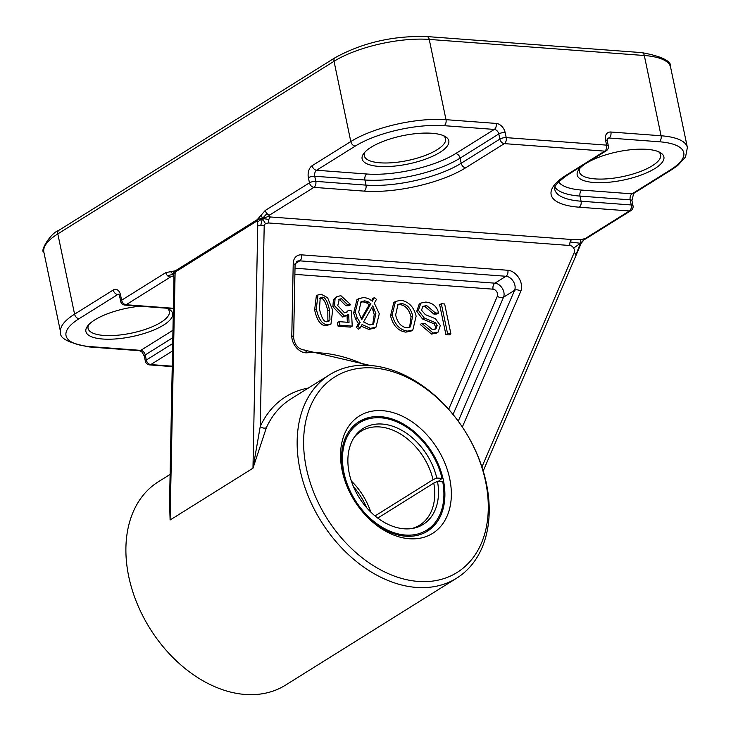 <?xml version="1.0" encoding="UTF-8"?>
<svg xmlns="http://www.w3.org/2000/svg" width="731" height="731" viewBox="0 0 731 731"><rect width="100%" height="100%" fill="white"/><g stroke="black" fill="none" stroke-linecap="round" stroke-linejoin="round"><path stroke-width="1.1" d="M641.9 52.632C662.35 56.451 671.926 61.331 670.61 67.252A69.189 22.533 -11.8 0 0 644.313 55.51L661.08 135.765L610.897 132.009A9.229 6.533 58 0 0 605.515 140.014L606.584 145.131A4.614 2.887 94.3 0 1 604.711 151.134A4.614 3.262 58 0 0 606.264 150.769A4.614 4.614 0 0 0 608.338 145.917A4.614 1.499 168.2 0 0 606.584 145.131L506.208 137.629A4.614 1.499 168.2 0 0 499.867 139.082A4.614 3.262 58 0 0 504.344 143.623A4.614 2.887 -85.7 0 0 506.208 137.629L505.139 132.503A9.229 6.533 58 0 0 496.185 123.429L446.001 119.674L429.234 39.419L644.313 55.51A4.614 2.887 94.3 0 0 641.9 52.632L426.822 36.55A4.614 2.887 94.3 0 1 429.234 39.419A69.189 22.533 -11.8 0 0 334.03 61.294A4.614 3.262 -122 0 1 335.173 57.648L58.955 230.274A4.614 3.262 58 0 0 57.813 233.911L334.03 61.294L350.798 141.549L312.128 165.718A9.229 5.784 -85.7 0 0 308.391 177.706L309.46 182.832L265.262 210.446L261.25 215.051L262.447 218.505L260.126 218.651L257.321 220.214A4.614 3.262 58 0 0 257.23 219.647L175.403 270.79A4.614 3.262 -122 0 1 175.486 271.347A4.614 3.262 -122 0 1 175.504 271.895L257.339 220.762A4.614 3.262 58 0 0 257.321 220.214M261.25 215.051L257.23 219.647M270.561 216.979A4.614 2.887 -85.7 0 0 268.871 219.446L262.447 218.505L265.353 223.503L268.688 222.973L569.942 245.506A4.614 2.887 94.3 0 1 570.125 241.979L580.432 243.268L580.469 239.677L571.816 239.512L270.561 216.979A4.614 1.499 -11.8 0 1 268.834 216.285L262.447 218.505L266.943 213.543A4.614 3.262 58 0 0 269.739 214.987L313.937 187.364L364.12 191.12A73.804 24.032 168.2 0 0 465.665 167.792L504.344 143.623L604.711 151.134L566.041 175.294A73.804 24.032 168.2 0 0 579.199 207.202L629.382 210.957A4.614 2.887 -85.7 0 0 631.255 204.963A4.614 1.499 -11.8 0 1 633.009 205.749L631.94 200.623A4.614 1.499 168.2 0 0 630.186 199.837L631.255 204.963L581.072 201.208A4.614 2.887 94.3 0 1 579.199 207.202M265.262 210.446A4.614 3.262 58 0 0 266.943 213.543M268.834 216.285A4.614 1.499 -11.8 0 1 269.739 214.987M268.871 219.446A4.614 2.887 -85.7 0 0 268.688 222.973M257.339 220.762L257.696 221.932L262.447 218.505L260.784 225.267A4.614 2.211 -178.9 0 0 257.741 226.089L252.972 468.205L266.395 427.653A4.614 2.951 24.5 0 1 260.236 426.566L252.972 468.205L170.104 519.997L169.565 502.17M308.363 388.033A124.535 88.177 58 0 0 260.236 426.566L264.202 225.742A4.614 2.211 -178.9 0 0 260.784 225.267M264.202 225.742L265.353 223.503M257.696 221.932L257.741 226.089M570.125 241.979A4.614 2.887 94.3 0 1 571.816 239.512M582.58 241.203L580.432 243.268L584.042 239.805L581.163 243.286L575.726 256.078A4.614 2.924 -156.7 0 0 575.854 254.973A4.614 2.924 -156.7 0 0 574.246 252.524L481.939 466.935M633.009 205.749A4.614 4.614 0 0 1 630.935 210.601A4.614 3.262 58 0 1 629.382 210.957L585.193 238.58A4.614 3.262 58 0 0 586.746 238.224L583.923 239.896M585.193 238.58L580.469 239.677M579.857 246.027L580.432 243.268L581.163 243.286M569.942 245.506A4.614 3.262 -122 0 1 573.634 248.092L580.432 243.268L575.854 254.973M573.634 248.092A4.614 3.262 -122 0 1 574.246 252.524M174.024 278.822L174.005 279.498M173.384 308.281L126.107 304.745L170.296 277.131A4.614 1.499 -11.8 0 1 173.302 275.989L173.146 274.308L173.622 274.765M173.302 275.989A4.614 1.499 -11.8 0 1 173.969 275.852M175.403 270.79L170.615 271.694L173.146 274.308L167.5 275.688A4.614 3.262 -122 0 1 165.827 272.59L121.629 300.213L120.56 295.086A9.229 5.784 -85.7 0 0 113.25 290.006L74.58 314.166A69.189 22.533 168.2 0 0 60.627 332.34C59.238 338.225 68.805 343.095 89.337 346.96A4.614 2.887 94.3 0 0 90.571 346.622A64.575 21.025 -11.8 0 1 79.058 318.707L117.728 294.538L119.034 294.639M170.296 277.131A4.614 3.262 -122 0 1 167.5 275.688M170.615 271.694L165.827 272.59M170.104 492.932L170.104 519.997L175.093 273.549L173.146 274.308L173.238 272.955L175.486 271.347M175.093 273.549L175.504 271.895M375.03 515.931L433.054 479.673L436.782 478.019L442.036 478.412A63.341 44.847 -122 0 0 371.065 418.315A63.341 44.847 -122 0 0 355.156 500.205A63.341 44.847 -122 0 0 435.731 521.788A63.341 44.847 -122 0 0 442.748 481.82L437.494 481.427L433.775 483.081L377.763 518.087M442.036 478.412L438.189 481.482M437.494 481.427A56.589 40.068 -122 0 1 412.942 528.358A56.589 40.068 -122 0 1 359.213 497.665A56.589 40.068 -122 0 1 355.175 435.914A56.589 40.068 -122 0 1 399.939 429.325A56.589 40.068 -122 0 1 436.782 478.019M433.775 483.081A55.346 39.191 -122 0 1 419.758 525.096A55.346 39.191 -122 0 1 411.325 528.623M354.233 437.266A55.346 39.191 -122 0 1 361.087 431.226A55.346 39.191 -122 0 1 433.054 479.673M351.346 481.044A55.346 39.191 -122 0 1 370.708 512.02M353.457 486.608A56.589 40.068 -122 0 1 366.624 507.689M435.731 521.788L433.803 524.401A64.575 45.724 -122 0 1 426.009 532.022M357.605 422.573A64.575 45.724 -122 0 1 367.876 418.909L371.065 418.315M316.295 308.875C318.552 319.264 322.334 324.555 327.652 324.747L330.969 324.08L332.651 310.099L327.616 297.745L321.274 294.246L317.985 294.913L316.295 308.875L314.641 309.907L316.331 295.945L317.985 294.913M329.471 309.862L329.992 319.831L328.822 321.338L327.059 321.722C324.125 322.325 321.594 318.122 319.465 309.112L320.224 297.627L321.905 297.252C324.82 296.64 327.342 300.843 329.471 309.862L327.817 310.894C325.679 301.876 323.157 297.681 320.251 298.294L319.474 298.321M327.89 321.686L327.817 310.894M330.969 324.08L325.989 325.779C320.681 325.587 316.898 320.306 314.641 309.907M444.649 303.968L441.323 303.721L447.564 333.601L450.89 333.848L444.649 303.968M450.89 333.848L449.236 334.889L445.901 334.634L439.66 304.754L441.323 303.721M445.901 334.634L447.564 333.601M357.943 326.291L360.008 328.155L362.073 324.537L370.48 328.347L375.99 327.15L379.288 313.745L374.309 303.173L376.492 299.363L374.436 297.526L372.353 301.163L368.433 298.559L363.983 297.444L358.601 298.687L355.293 311.991L357.185 317.784L360.127 322.508L357.943 326.291L356.289 327.333L358.473 323.55L360.127 322.508M363.572 321.942L372.773 305.878L375.88 313.553L373.578 324.153L369.749 324.957L363.572 321.942M361.717 319.739L358.693 312.137L361.087 301.629L364.787 300.843L368.086 301.766L370.891 303.721L361.717 319.739M361.169 318.826L369.228 304.754L366.432 302.798L368.086 301.766M366.432 302.798L363.133 301.876L360.31 302.223M372.7 324.591L374.226 314.586L372.956 310.346L374.619 309.314M372.956 310.346L371.659 307.815M371.622 300.578L372.773 298.568L374.436 297.526M375.99 327.15L374.336 328.182L368.826 329.389L361.151 326.154M356.289 327.333L358.354 329.188L360.008 328.155M369.228 304.754L370.891 303.721M358.473 323.55L355.522 318.817L353.64 313.032L356.947 299.719L358.601 298.687M432.313 329.544L424.976 323.349L421.86 323.404L433.172 333.044L438.171 332.038L440.309 325.459L435.393 318.698L425.341 314.65L421.513 310.218L422.883 306.335L426.685 305.604L435.548 313.06L438.618 312.978C436.937 306.444 432.67 302.808 425.798 302.067L420.837 303.091L418.397 310.319L424.181 317.93L435.639 322.755L437.165 325.496L435.932 328.977L432.313 329.544M438.171 332.038L436.508 333.08L431.518 334.076L420.206 324.445L421.86 323.404M438.618 312.978L436.964 314.01L433.894 314.102L425.031 306.645L422.171 306.929M433.894 314.102L435.548 313.06M434.963 329.389L435.512 326.529L433.976 323.787L422.527 318.963L416.734 311.36L419.183 304.133L420.837 303.091M433.976 323.787L435.639 322.755M341.532 298.723L347.527 304.726L350.697 304.653L340.884 295.717L337.064 296.503L335.063 298.842L334.542 305.732L344.365 315.993L348.714 314.485L349.034 322.398L339.029 321.649L339.769 325.158L352.232 326.09L351.456 310.922L348.477 310.246L346.887 312.311L344.511 312.822L337.74 305.631L339.33 299.198L341.532 298.723L338.581 299.847M347.335 322.27L347.07 315.637M347.81 315.171L342.711 317.035L332.879 306.764L333.4 299.874L337.064 296.503M347.527 304.726L345.873 305.768L349.034 305.686L350.697 304.653M345.873 305.768L339.869 299.756M346.001 312.694L348.477 310.246M339.769 325.158L338.106 326.19L350.578 327.123L352.232 326.09M338.106 326.19L337.375 322.682L339.029 321.649M416.131 316.157C413.91 307.057 408.857 301.739 400.972 300.213L395.498 301.455L392.2 314.705C394.612 324.436 399.693 329.9 407.432 331.116L412.823 329.992L416.131 316.157M412.823 329.992L411.16 331.033L405.769 332.148C398.039 330.942 392.958 325.469 390.537 315.746L393.835 302.497L395.498 301.455M409.616 327.333L411.041 316.898C409.086 309.396 405.422 305.311 400.049 304.635L397.207 304.991M401.703 303.603C407.076 304.27 410.74 308.363 412.695 315.856L410.484 326.894L406.701 327.716C401.191 326.949 397.5 322.709 395.635 315.006L397.984 304.388L401.703 303.603L400.049 304.635M418.242 581.428A115.315 81.644 -122 0 1 307.194 415.546A115.315 81.644 -122 0 1 462.412 427.151A115.315 81.644 -122 0 1 418.242 581.428M416.368 587.422A119.921 84.915 58 0 0 456.738 578.13A119.921 84.915 58 0 0 465.19 431.436A119.921 84.915 58 0 0 329.626 374.738A119.921 84.915 58 0 0 308.153 496.011A119.921 84.915 58 0 0 416.368 587.422M456.738 578.13L285.483 685.157A119.921 84.915 -122 0 1 245.113 694.45A119.921 84.915 -122 0 1 136.898 603.029A119.921 84.915 -122 0 1 158.371 481.756L171.017 473.862M382.569 410.676A69.189 48.986 58 0 0 356.07 503.239A69.189 48.986 58 0 0 449.2 510.211A69.189 48.986 58 0 0 382.569 410.676M380.696 416.67A64.575 45.724 -122 0 1 438.975 465.894A64.575 45.724 -122 0 1 427.407 531.199A64.575 45.724 -122 0 1 354.416 500.662A64.575 45.724 -122 0 1 358.967 421.677A64.575 45.724 -122 0 1 380.696 416.67M167.235 308.272A41.512 13.514 -11.8 0 1 169.345 311.406A41.512 13.514 -11.8 0 1 147.918 328.475A41.512 13.514 -11.8 0 1 103.848 335.438A41.512 13.514 -11.8 0 1 88.067 328.383A41.512 13.514 -11.8 0 1 88.743 324.665M658.54 151.737A41.512 13.514 -11.8 0 1 660.641 154.871A41.512 13.514 -11.8 0 1 639.214 171.94A41.512 13.514 -11.8 0 1 595.144 178.903A41.512 13.514 -11.8 0 1 579.372 171.858A41.512 13.514 -11.8 0 1 580.039 168.139M443.461 135.646A41.512 13.514 -11.8 0 1 445.563 138.789A41.512 13.514 -11.8 0 1 424.135 155.858A41.512 13.514 -11.8 0 1 380.065 162.812A41.512 13.514 -11.8 0 1 364.294 155.767A41.512 13.514 -11.8 0 1 364.961 152.048M585.668 163.643A44.28 14.419 168.2 0 0 578.833 169.565A44.28 14.419 168.2 0 0 623.488 180.045A44.28 14.419 168.2 0 0 660.221 152.56A44.28 14.419 168.2 0 0 647.054 149.352A44.28 14.419 168.2 0 0 586.6 163.059M140.06 306.216A44.28 14.419 168.2 0 0 87.537 326.099A44.28 14.419 168.2 0 0 132.192 336.571A44.28 14.419 168.2 0 0 168.916 309.094A44.28 14.419 168.2 0 0 167.171 308.244M431.975 133.27A44.28 14.419 168.2 0 0 363.755 153.483A44.28 14.419 168.2 0 0 408.41 163.954A44.28 14.419 168.2 0 0 445.133 136.478A44.28 14.419 168.2 0 0 431.975 133.27M496.185 123.429A4.614 2.887 -85.7 0 1 494.32 129.424L455.651 153.592A64.575 21.025 -11.8 0 1 366.788 174.005L316.605 170.25L355.275 146.09A64.575 21.025 -11.8 0 1 444.128 125.677L494.32 129.424A4.614 3.262 -122 0 1 498.798 133.965L499.867 139.082L461.197 163.251A69.189 22.533 -11.8 0 1 365.993 185.126L315.801 181.37A4.614 2.887 94.3 0 1 313.937 187.364A4.614 3.262 58 0 1 309.46 182.832A4.614 1.499 -11.8 0 1 315.801 181.37L314.732 176.244A4.614 1.499 168.2 0 0 308.391 177.706M149.544 364.906A4.614 2.887 -85.7 0 0 150.778 364.577A4.614 3.262 -122 0 1 147.077 361.973A4.614 3.262 -122 0 1 146.301 360.036A4.614 1.499 168.2 0 0 145.368 361.251A4.614 4.614 0 0 0 149.544 364.906L173.128 366.67M120.56 295.086A4.614 1.499 168.2 0 0 119.628 296.302L120.697 301.419A4.614 1.499 -11.8 0 1 121.629 300.213A4.614 3.262 -122 0 0 122.406 302.15A4.614 3.262 -122 0 0 126.107 304.745A4.614 2.887 94.3 0 1 124.873 305.074L173.375 308.71M174.883 277.871A4.614 2.211 -178.9 0 0 173.96 279.16L169.546 502.846M328.338 320.863L329.992 319.831M325.989 325.779L327.652 324.747M320.251 298.294L321.905 297.252M363.133 301.876L364.787 300.843M374.226 314.586L375.88 313.553M368.826 329.389L370.48 328.347M355.522 318.817L357.185 317.784M353.64 313.032L355.293 311.991M431.518 334.076L433.172 333.044M425.031 306.645L426.685 305.604M416.734 311.36L418.397 310.319M422.527 318.963L424.181 317.93M435.512 326.529L437.165 325.496M342.711 317.035L344.365 315.993M332.879 306.764L334.542 305.732M333.4 299.874L335.063 298.842M390.537 315.746L392.2 314.705M411.041 316.898L412.695 315.856M405.769 332.148L407.432 331.116M294.885 274.353L493.05 289.174A4.614 3.262 -122 0 1 496.742 291.751A4.614 3.262 -122 0 1 497.354 296.192L448.67 409.278M293.643 337.667L295.068 265.344A4.614 2.211 -178.9 0 0 293.222 263.525L291.788 335.849A4.614 2.211 -178.9 0 1 293.643 337.667C294.62 344.694 297.965 348.778 303.685 349.93A4.614 3.043 86.5 0 1 306.728 352.808A161.432 114.301 -122 0 1 365.546 365.235M291.788 335.849A13.834 9.795 58 0 0 306.728 352.808M295.068 265.344L296.649 261.561A9.229 6.533 -122 0 1 299.756 260.848A4.614 2.887 -85.7 0 0 301.62 254.854A13.834 9.795 58 0 0 293.222 263.525M295.297 263.635L299.756 260.848L505.971 276.272A4.614 2.887 -85.7 0 0 507.844 270.278L301.62 254.854M493.05 289.174A4.614 2.887 94.3 0 1 494.924 283.18L505.971 276.272A9.229 6.533 -122 0 1 513.345 281.435A9.229 6.533 -122 0 1 514.578 290.308A4.614 2.924 23.3 0 1 520.755 291.331A13.834 9.795 58 0 0 518.909 278.027A13.834 9.795 58 0 0 507.844 270.278M462.339 427.023L520.755 291.331M497.354 296.192A4.614 2.924 -156.7 0 0 503.531 297.215L514.578 290.308L458.246 421.175M453.056 414.459L503.531 297.215A9.229 6.533 58 0 0 502.298 288.343A9.229 6.533 58 0 0 494.924 283.18L295.013 268.222M266.395 427.653A119.921 84.915 -122 0 1 290.956 398.907L329.626 374.738M58.955 230.274C50.375 233.043 39.602 251.683 43.86 252.085A69.189 22.533 -11.8 0 1 57.813 233.911L74.58 314.166A4.614 3.262 -122 0 0 79.058 318.707M670.61 67.252L687.378 147.507A69.189 22.533 168.2 0 0 661.08 135.765A4.614 2.887 -85.7 0 1 659.216 141.759A64.575 21.025 -11.8 0 1 670.729 169.683L632.059 193.843L581.867 190.097A64.575 21.025 -11.8 0 1 558.585 181.928M444.128 125.677A4.614 2.887 -85.7 0 0 446.001 119.674A69.189 22.533 168.2 0 0 350.798 141.549A4.614 3.262 -122 0 0 355.275 146.09M607.178 139.164L609.024 138.004L659.216 141.759M173.859 329.69L140.754 350.377L90.571 346.622M505.139 132.503A4.614 1.499 168.2 0 0 498.798 133.965L460.119 158.134A4.614 3.262 -122 0 0 455.651 153.592M554.984 187.237A69.189 22.533 168.2 0 0 580.003 196.091L581.072 201.208A69.189 22.533 -11.8 0 1 554.774 189.466C553.285 186.99 557.552 182.147 567.594 174.937A4.614 3.262 -122 0 1 566.041 175.294M631.94 200.623L633.613 193.487A4.614 3.262 58 0 1 632.059 193.843A4.614 2.887 -85.7 0 0 630.186 199.837L580.003 196.091A4.614 2.887 94.3 0 1 581.867 190.097M608.338 145.917L607.26 140.8A4.614 1.499 168.2 0 0 605.515 140.014M607.26 140.8L607.47 138.36A4.614 3.262 -122 0 1 609.024 138.004A4.614 2.887 94.3 0 0 610.897 132.009M670.729 169.683A4.614 3.262 58 0 0 672.282 169.318L677.619 165.608L685.541 157.028L687.378 147.507M366.788 174.005A4.614 2.887 -85.7 0 0 364.924 180A69.189 22.533 168.2 0 0 460.119 158.134L461.197 163.251A4.614 3.262 58 0 0 465.665 167.792M312.128 165.718A4.614 3.262 58 0 0 316.605 170.25A4.614 2.887 94.3 0 0 314.732 176.244L364.924 180L365.993 185.126A4.614 2.887 94.3 0 1 364.12 191.12M173.594 342.985L146.301 360.036L145.231 354.919A4.614 1.499 168.2 0 0 144.299 356.125L142.088 352.15L139.52 350.706A4.614 2.887 -85.7 0 0 140.754 350.377A4.614 3.262 58 0 1 145.231 354.919L173.713 337.119M173.137 366.249L150.778 364.577L173.448 350.405M113.25 290.006A4.614 3.262 -122 0 0 117.728 294.538A4.614 2.887 94.3 0 1 118.724 294.209M303.685 349.93L370.178 365.454M335.173 57.648C362.539 42.645 393.086 35.618 426.822 36.55M567.594 174.937L606.264 150.769M672.282 169.318L633.613 193.487M630.935 210.601L586.746 238.224M145.368 361.251L144.299 356.125M118.961 294.209L119.628 296.302M139.52 350.706L89.337 346.96M120.697 301.419A4.614 4.614 0 0 0 124.873 305.074M43.86 252.085L60.627 332.34M173.814 275.103L173.96 279.16M575.726 256.078L483.209 470.956"/></g></svg>
